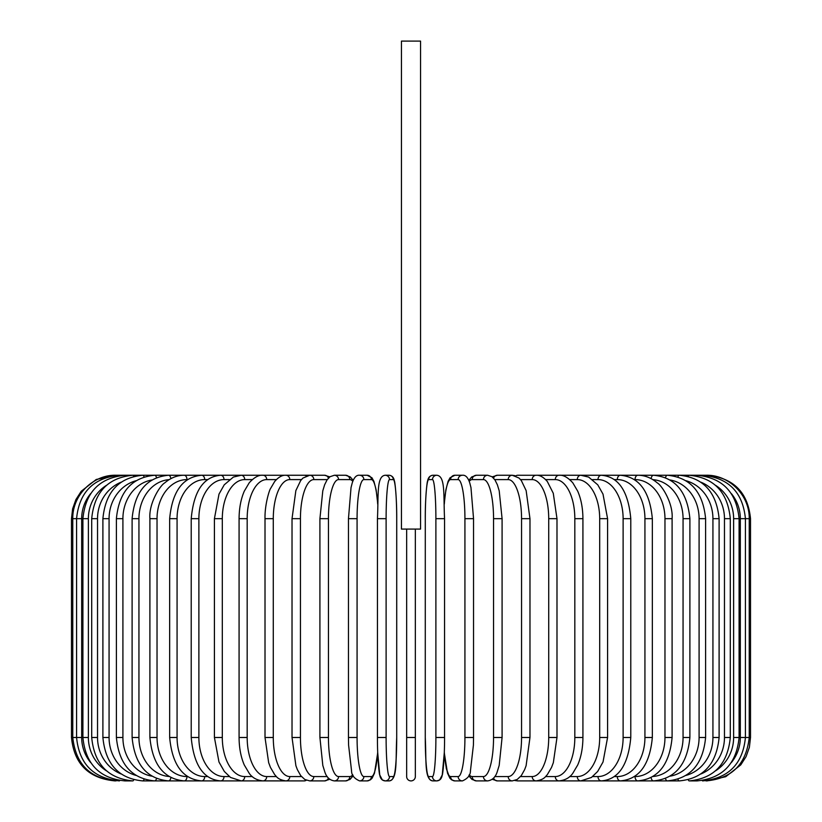 <?xml version="1.0" encoding="UTF-8"?>
<svg xmlns="http://www.w3.org/2000/svg" width="822" height="822" viewBox="0 0 822 822"><rect width="100%" height="100%" fill="white"/><g stroke="black" fill="none" stroke-linecap="round" stroke-linejoin="round"><path stroke-width="1.23" d="M415.346 529.091L415.346 776.554L415.346 737.488L406.654 737.488L406.654 529.091M420.556 41.1L401.444 41.1L401.444 529.091L420.556 529.091L420.556 41.1M415.346 776.554A4.346 4.346 0 0 1 411 780.9A4.346 4.346 0 0 1 406.654 776.554L406.654 737.488M114.905 780.9L114.905 780.89C88.54 778.331 74.062 763.854 71.493 737.488L71.493 518.672L81.676 518.672L81.676 737.488L71.493 737.488M71.493 518.672L72.613 508.869L75.922 499.571L81.234 491.258L96.266 479.462L116.128 475.383M750.507 737.488L740.324 737.488L740.324 518.672L750.507 518.672L750.507 737.488L749.387 747.29L746.078 756.589L740.766 764.892L725.734 776.698L707.095 780.9M750.507 518.672C747.938 492.296 733.46 477.829 707.095 475.26L537.341 475.26A4.346 3.761 -90 0 0 536.92 475.28M705.872 780.777L705.964 780.9C731.857 778.711 746.273 764.244 749.232 737.488L749.232 518.672C749.664 494.68 728.292 474.5 705.964 475.26L705.872 475.383M731.395 762.508A39.076 38.48 -90 0 0 740.324 737.488M702.296 780.551A4.346 0.75 90 0 0 702.594 780.9C728.569 778.362 742.841 763.895 745.42 737.488L745.42 518.672C742.841 492.265 728.569 477.798 702.594 475.26A4.346 0.75 -90 0 0 702.296 475.599M740.324 518.672A39.076 38.48 -90 0 0 731.395 493.652M739.091 737.488L733.625 737.488L733.625 518.672L739.091 518.672L739.091 737.488C736.512 763.936 722.487 778.413 697.005 780.9A4.346 1.12 90 0 1 696.409 780.232M715.479 770.882A39.076 37.74 -90 0 0 733.625 737.488M733.625 518.672A39.076 37.74 -90 0 0 715.479 485.278M696.409 475.917A4.346 1.12 -90 0 1 697.005 475.26C722.487 477.746 736.512 492.214 739.091 518.672M730.296 737.488L724.47 737.488L724.47 518.672L730.296 518.672L730.296 737.488C727.717 764.008 714.03 778.475 689.237 780.9L697.005 780.9M700.919 773.954A39.076 36.713 -90 0 0 724.47 737.488M688.25 779.801A4.346 1.49 90 0 0 689.237 780.9M724.47 518.672A39.076 36.713 -90 0 0 700.919 482.195M688.25 476.359A4.346 1.49 -90 0 1 689.237 475.26C714.03 477.674 727.717 492.142 730.296 518.672M719.106 737.488L712.931 737.488L712.931 518.672L719.106 518.672L719.106 737.488C716.527 764.1 703.272 778.578 679.352 780.9A4.346 1.839 90 0 1 677.903 779.235M686.01 775.413A39.076 35.418 -90 0 0 712.931 737.488M712.931 518.672A39.076 35.418 -90 0 0 686.01 480.736M677.903 476.924A4.346 1.839 -90 0 1 679.352 475.26C703.272 477.582 716.527 492.049 719.106 518.672M705.605 737.488L699.09 737.488L699.09 518.672L705.605 518.672L705.605 737.488C703.026 764.224 690.295 778.701 667.423 780.9L679.352 780.9M670.094 776.153A39.076 33.836 -90 0 0 699.09 737.488M665.481 778.506A4.346 2.168 90 0 0 667.423 780.9L653.541 780.9A4.346 2.487 90 0 1 651.116 777.52M699.09 518.672A39.076 33.836 -90 0 0 670.094 479.997M665.481 477.654A4.346 2.168 -90 0 1 667.423 475.26C690.295 477.459 703.026 491.926 705.605 518.672M689.894 737.488L683.061 737.488L683.061 518.672L689.894 518.672L689.894 737.488C687.315 764.378 675.201 778.845 653.541 780.9L637.821 780.9A4.346 2.795 90 0 1 635.026 776.554A39.076 29.931 -90 0 0 664.967 737.488L664.967 518.672L672.098 518.672L672.098 737.488L664.967 737.488M652.915 776.492A39.076 32.007 -90 0 0 683.061 737.488M683.061 518.672A39.076 32.007 -90 0 0 652.915 479.658M651.116 478.63A4.346 2.487 -90 0 1 653.541 475.26C675.201 477.305 687.315 491.782 689.894 518.672M634.379 776.554L635.026 776.554M664.967 518.672A39.076 29.931 -90 0 0 635.026 479.596L634.379 479.596M635.026 479.596A4.346 2.795 -90 0 1 637.821 475.26C644.818 475.26 651.312 477.818 657.323 482.925C661.946 485.504 673.331 503.372 672.098 518.672M652.339 737.488L644.931 737.488L644.931 518.672L652.339 518.672L652.339 737.488C649.791 764.789 639.136 779.266 620.374 780.9L637.821 780.9C658.103 779.03 669.529 764.563 672.098 737.488M614.281 776.554L617.301 776.554A39.076 27.629 -90 0 0 644.931 737.488M617.301 776.554A4.346 3.072 90 0 0 620.374 780.9L601.324 780.9A4.346 3.329 90 0 1 597.995 776.554A39.076 25.112 -90 0 0 623.117 737.488L623.117 518.672L630.782 518.672L630.782 737.488L623.117 737.488M644.931 518.672A39.076 27.629 -90 0 0 617.301 479.596L614.281 479.596M617.301 479.596A4.346 3.072 -90 0 1 620.374 475.26C639.136 476.894 649.791 491.361 652.339 518.672M592.672 776.554L597.995 776.554M623.117 518.672A39.076 25.112 -90 0 0 597.995 479.596L592.672 479.596M597.995 479.596A4.346 3.329 -90 0 1 601.324 475.26C618.452 476.606 628.275 491.083 630.782 518.672M607.581 737.488L599.69 737.488L599.69 518.672L607.581 518.672L607.581 737.488L603.019 762.015L597.656 771.478L591.46 777.448L580.835 780.9L601.324 780.9C618.452 779.544 628.275 765.077 630.782 737.488M569.728 776.554L577.28 776.554A39.076 22.41 -90 0 0 599.69 737.488M577.28 776.554A4.346 3.555 90 0 0 580.835 780.9L559.042 780.9A4.346 3.761 90 0 1 555.292 776.554A39.076 19.533 -90 0 0 574.825 737.488L574.825 518.672L582.921 518.672L582.921 737.488L574.825 737.488M599.69 518.672A39.076 22.41 -90 0 0 577.28 479.596L569.728 479.596M577.28 479.596A4.346 3.555 -90 0 1 580.835 475.26L588.624 477.068L597.769 484.826L602.999 494.104L607.581 518.672M545.623 776.554L555.292 776.554M574.825 518.672A39.076 19.533 -90 0 0 555.292 479.596L545.623 479.596M536.92 780.869A4.346 3.761 90 0 0 537.341 780.9L536.139 780.9A4.346 3.935 90 0 1 532.204 776.554A39.076 16.512 -90 0 0 548.716 737.488L548.716 518.672L556.987 518.672L556.987 737.488L548.716 737.488M555.292 479.596A4.346 3.761 -90 0 1 559.042 475.26C563.224 474.818 567.817 477.346 572.811 482.843L577.712 491.155C581.123 499.067 582.86 508.243 582.921 518.672M520.552 776.554L532.204 776.554M548.716 518.672A39.076 16.512 -90 0 0 532.204 479.596L520.552 479.596M515.692 780.232A4.346 3.935 90 0 0 517.788 780.9L536.139 780.9C544.431 779.616 545.376 776.554 547.329 774.632L551.541 767.419L553.34 762.682L556.987 737.488M515.692 475.928A4.346 3.935 -90 0 1 517.788 475.26L536.704 475.27M532.204 479.596A4.346 3.935 -90 0 1 536.139 475.26C539.787 475.013 543.517 477.109 547.329 481.517L553.278 493.272L556.987 518.672M529.974 737.488L521.559 737.488L521.559 518.672L529.974 518.672L529.974 737.488L526.101 765.703L524.662 769.587L521.302 775.629L517.192 779.482L512.27 780.9A4.346 4.079 90 0 1 508.191 776.554A39.076 13.368 -90 0 0 521.559 737.488M494.741 776.554L508.191 776.554M521.559 518.672A39.076 13.368 -90 0 0 508.191 479.596L494.741 479.596M493.58 778.023A4.346 4.079 90 0 0 497.423 780.9L492.193 779.297L497.423 780.9L512.27 780.9M493.58 478.127A4.346 4.079 -90 0 1 497.423 475.26L492.193 476.863M508.191 479.596A4.346 4.079 -90 0 1 512.27 475.26L514.86 475.64M502.088 737.488L493.549 737.488L493.549 518.672L502.088 518.672L502.088 737.488L499.19 765.405L497.331 771.457C495.666 777.057 492.429 780.201 487.631 780.9A4.346 4.192 90 0 1 483.439 776.554A39.076 10.111 -90 0 0 493.549 737.488M469.208 774.797A39.076 10.111 -90 0 0 472.208 776.554L483.439 776.554M493.549 518.672A39.076 10.111 -90 0 0 483.439 479.596L472.208 479.596A39.076 10.111 -90 0 0 469.208 481.353M472.208 776.554A4.346 4.192 90 0 0 476.4 780.9L487.631 780.9L476.4 780.9L472.034 779.441L468.787 775.793M472.208 479.596A4.346 4.192 -90 0 1 476.4 475.26L471.736 476.935L468.787 480.367M483.439 479.596A4.346 4.192 -90 0 1 487.631 475.26L476.4 475.26M473.472 737.488L464.923 737.488L464.923 518.672L473.544 518.672L473.544 737.488L473.41 745.143L470.451 770.8C470.461 775.187 467.78 778.547 462.416 780.9A4.346 4.274 90 0 1 458.142 776.554A39.076 6.782 -90 0 0 464.923 737.488M444.312 752.099A39.076 6.782 -90 0 0 450.6 776.554L458.142 776.554M464.923 518.672A39.076 6.782 -90 0 0 458.142 479.596L450.6 479.596A39.076 6.782 -90 0 0 444.312 504.061M450.6 776.554A4.346 4.274 90 0 0 454.874 780.9L451.586 779.842L449.86 778.136L447.497 773.122L444.281 752.818L442.257 774.951L439.636 779.944L436.811 780.9A4.346 4.326 90 0 1 432.485 776.554A39.076 3.401 -90 0 0 435.886 737.488L435.886 518.672L444.558 518.672L444.558 737.488L435.886 737.488M450.6 479.596A4.346 4.274 -90 0 1 454.874 475.26L450.076 477.746L448.062 481.425L445.904 489.707L444.281 503.341M458.142 479.596A4.346 4.274 -90 0 1 462.416 475.26L454.874 475.26M435.886 518.672A39.076 3.401 -90 0 0 432.485 479.596A4.346 4.326 -90 0 1 436.811 475.26C445.606 476.061 443.387 495.296 444.558 518.672L444.558 737.488C444.681 759.076 442.575 775.855 442.257 774.951C441.681 778.66 439.862 780.643 436.811 780.9L433.019 780.9C424.224 780.088 426.433 760.853 425.272 737.488A39.076 3.401 -90 0 0 428.694 776.554L432.485 776.554M425.293 518.672L425.272 737.488L425.293 518.672C425.149 497.084 427.255 480.305 427.574 481.199C428.149 477.49 429.968 475.517 433.019 475.26A4.346 4.326 -90 0 0 428.694 479.596A39.076 3.401 -90 0 0 425.293 518.672C425.149 497.084 427.255 480.305 427.574 481.199C428.149 477.49 429.968 475.517 433.019 475.26L436.811 475.26M432.485 479.596L428.694 479.596M428.694 776.554A4.346 4.326 90 0 0 433.019 780.9M386.114 737.488L377.442 737.488L377.442 518.672L386.114 518.672L386.114 737.488A39.076 3.401 90 0 0 389.515 776.554L393.306 776.554A39.076 3.401 90 0 0 396.707 737.488L396.707 518.672A39.076 3.401 90 0 0 393.306 479.596L389.515 479.596A39.076 3.401 90 0 0 386.114 518.672M377.688 504.061A39.076 6.782 90 0 0 371.4 479.596L363.858 479.596A39.076 6.782 90 0 0 357.077 518.672L357.077 737.488L348.456 737.488L348.59 745.143L351.549 770.8C351.539 775.187 354.22 778.547 359.584 780.9A4.346 4.274 -90 0 0 363.858 776.554L371.4 776.554A4.346 4.274 -90 0 1 367.126 780.9L370.414 779.842L372.14 778.136L374.503 773.122L377.719 752.818L379.743 774.951L382.364 779.944L385.189 780.9A4.346 4.326 -90 0 0 389.515 776.554M389.515 479.596A4.346 4.326 90 0 0 385.189 475.26C376.394 476.061 378.613 495.296 377.442 518.672L377.442 737.488C377.319 759.076 379.425 775.855 379.743 774.951C380.319 778.66 382.138 780.643 385.189 780.9L388.981 780.9A4.346 4.326 -90 0 0 393.306 776.554M396.728 518.672C396.851 497.084 394.745 480.305 394.426 481.199C393.851 477.49 392.032 475.517 388.981 475.26C392.032 475.517 393.851 477.49 394.426 481.199C394.745 480.305 396.851 497.084 396.728 518.672L396.707 737.488C395.567 760.853 397.776 780.088 388.981 780.9M385.189 475.26L388.981 475.26A4.346 4.326 90 0 1 393.306 479.596M357.077 737.488A39.076 6.782 90 0 0 363.858 776.554M371.4 776.554A39.076 6.782 90 0 0 377.688 752.099M348.528 518.672L357.077 518.672M377.719 503.341L376.096 489.707L373.938 481.425L371.924 477.746L367.126 475.26A4.346 4.274 90 0 1 371.4 479.596M367.126 475.26L359.584 475.26A4.346 4.274 90 0 1 363.858 479.596M352.792 481.353A39.076 10.111 90 0 0 349.792 479.596L338.561 479.596A39.076 10.111 90 0 0 328.451 518.672L328.451 737.488L319.912 737.488L322.81 765.405L324.669 771.457C326.334 777.057 329.571 780.201 334.369 780.9A4.346 4.192 -90 0 0 338.561 776.554L349.792 776.554A39.076 10.111 90 0 0 352.792 774.797M328.451 737.488A39.076 10.111 90 0 0 338.561 776.554M319.912 737.488L319.912 518.672L328.451 518.672M353.213 775.793L349.967 779.441L345.6 780.9L334.369 780.9L345.6 780.9A4.346 4.192 -90 0 0 349.792 776.554M353.213 480.367L350.264 476.935L345.6 475.26A4.346 4.192 90 0 1 349.792 479.596M345.6 475.26L334.369 475.26A4.346 4.192 90 0 1 338.561 479.596M327.259 479.596L313.809 479.596A39.076 13.368 90 0 0 300.441 518.672L300.441 737.488L292.026 737.488L295.899 765.703L297.338 769.587L300.698 775.629L304.808 779.482L309.73 780.9A4.346 4.079 -90 0 0 313.809 776.554L327.259 776.554M300.441 737.488A39.076 13.368 90 0 0 313.809 776.554M292.026 737.488L292.026 518.672L300.441 518.672M309.73 780.9L324.577 780.9L329.807 779.297L324.577 780.9A4.346 4.079 -90 0 0 328.42 778.023M329.807 476.863L324.577 475.26A4.346 4.079 90 0 1 328.42 478.127M307.14 475.64L304.212 475.26L309.73 475.26A4.346 4.079 90 0 1 313.809 479.596M301.448 479.596L289.796 479.596A39.076 16.512 90 0 0 273.284 518.672L273.284 737.488L265.013 737.488L268.66 762.682L270.459 767.419L274.671 774.632C276.624 776.554 277.569 779.616 285.861 780.9A4.346 3.935 -90 0 0 289.796 776.554L301.448 776.554M273.284 737.488A39.076 16.512 90 0 0 289.796 776.554M265.013 737.488L265.013 518.672L273.284 518.672M285.08 780.869A4.346 3.761 -90 0 1 284.659 780.9L304.212 780.9A4.346 3.935 -90 0 0 306.308 780.232M289.796 479.596A4.346 3.935 90 0 0 285.861 475.26L304.212 475.26A4.346 3.935 90 0 1 306.308 475.928M276.377 479.596L266.708 479.596A39.076 19.533 90 0 0 247.175 518.672L247.175 737.488L239.079 737.488C239.14 747.907 240.877 757.062 244.278 764.974L249.302 773.451C252.375 777.776 256.916 780.263 262.958 780.9A4.346 3.761 -90 0 0 266.708 776.554L276.377 776.554M247.175 737.488A39.076 19.533 90 0 0 266.708 776.554M239.079 737.488L239.079 518.672L247.175 518.672M265.013 518.672C264.653 504.677 269.482 489.707 270.541 488.545L274.671 481.517C278.483 477.109 282.213 475.013 285.861 475.26L284.659 475.26A4.346 3.761 90 0 1 285.08 475.28M116.128 780.777L116.036 780.9C90.143 778.711 75.727 764.244 72.768 737.488L72.768 518.672C72.336 494.68 93.708 474.5 116.036 475.26L262.958 475.26A4.346 3.761 90 0 1 266.708 479.596M252.272 479.596L244.72 479.596A39.076 22.41 90 0 0 222.31 518.672L222.31 737.488L214.419 737.488L218.981 762.015L224.344 771.478L230.54 777.448L241.165 780.9A4.346 3.555 -90 0 0 244.72 776.554L252.272 776.554M222.31 737.488A39.076 22.41 90 0 0 244.72 776.554M214.419 737.488L214.419 518.672L222.31 518.672M214.419 518.672L219.001 494.104L224.231 484.826L233.376 477.068L241.165 475.26A4.346 3.555 90 0 1 244.72 479.596M229.328 479.596L224.005 479.596A39.076 25.112 90 0 0 198.883 518.672L198.883 737.488L191.218 737.488C193.725 765.077 203.548 779.544 220.676 780.9A4.346 3.329 -90 0 0 224.005 776.554L229.328 776.554M198.883 737.488A39.076 25.112 90 0 0 224.005 776.554M191.218 737.488L191.218 518.672L198.883 518.672M191.218 518.672C193.725 491.083 203.548 476.606 220.676 475.26A4.346 3.329 90 0 1 224.005 479.596M207.719 479.596L204.699 479.596A39.076 27.629 90 0 0 177.069 518.672L177.069 737.488L169.661 737.488C172.209 764.789 182.864 779.266 201.626 780.9A4.346 3.072 -90 0 0 204.699 776.554L207.719 776.554M177.069 737.488A39.076 27.629 90 0 0 204.699 776.554M169.661 737.488L169.661 518.672L177.069 518.672M169.661 518.672C172.209 491.361 182.864 476.894 201.626 475.26A4.346 3.072 90 0 1 204.699 479.596M187.621 479.596L186.974 479.596A39.076 29.931 90 0 0 157.033 518.672L157.033 737.488L149.902 737.488C152.471 764.563 163.897 779.03 184.179 780.9A4.346 2.795 -90 0 0 186.974 776.554L187.621 776.554M157.033 737.488A39.076 29.931 90 0 0 186.974 776.554M149.902 737.488L149.902 518.672L157.033 518.672M149.902 518.672C148.669 503.372 160.054 485.504 164.677 482.925C170.688 477.818 177.182 475.26 184.179 475.26A4.346 2.795 90 0 1 186.974 479.596M169.085 479.658A39.076 32.007 90 0 0 138.939 518.672L138.939 737.488L132.106 737.488C134.685 764.378 146.799 778.845 168.459 780.9A4.346 2.487 -90 0 0 170.884 777.52M138.939 737.488A39.076 32.007 90 0 0 169.085 776.492M132.106 737.488L132.106 518.672L138.939 518.672M132.106 518.672C134.685 491.782 146.799 477.305 168.459 475.26A4.346 2.487 90 0 1 170.884 478.63M151.906 479.997A39.076 33.836 90 0 0 122.91 518.672L122.91 737.488L116.395 737.488C118.974 764.224 131.705 778.701 154.577 780.9A4.346 2.168 -90 0 0 156.519 778.506M122.91 737.488A39.076 33.836 90 0 0 151.906 776.153M116.395 737.488L116.395 518.672L122.91 518.672M116.395 518.672C118.974 491.926 131.705 477.459 154.577 475.26A4.346 2.168 90 0 1 156.519 477.654M135.99 480.736A39.076 35.418 90 0 0 109.069 518.672L109.069 737.488L102.894 737.488C105.473 764.1 118.728 778.578 142.648 780.9A4.346 1.839 -90 0 0 144.097 779.235M109.069 737.488A39.076 35.418 90 0 0 135.99 775.413M102.894 737.488L102.894 518.672L109.069 518.672M102.894 518.672C105.473 492.049 118.728 477.582 142.648 475.26A4.346 1.839 90 0 1 144.097 476.924M121.081 482.195A39.076 36.713 90 0 0 97.53 518.672L97.53 737.488L91.704 737.488C94.283 764.008 107.97 778.475 132.763 780.9A4.346 1.49 -90 0 0 133.75 779.801M97.53 737.488A39.076 36.713 90 0 0 121.081 773.954M91.704 737.488L91.704 518.672L97.53 518.672M91.704 518.672C94.283 492.142 107.97 477.674 132.763 475.26A4.346 1.49 90 0 1 133.75 476.359M106.521 485.278A39.076 37.74 90 0 0 88.375 518.672L88.375 737.488L82.909 737.488C85.488 763.936 99.513 778.413 124.995 780.9A4.346 1.12 -90 0 0 125.591 780.232M88.375 737.488A39.076 37.74 90 0 0 106.521 770.882M82.909 737.488L82.909 518.672L88.375 518.672M82.909 518.672C85.488 492.214 99.513 477.746 124.995 475.26A4.346 1.12 90 0 1 125.591 475.917M119.704 475.599A4.346 0.75 90 0 0 119.406 475.26C93.431 477.798 79.159 492.265 76.58 518.672L76.58 737.488C79.159 763.895 93.431 778.362 119.406 780.9A4.346 0.75 -90 0 0 119.704 780.551M81.676 737.488A39.076 38.48 90 0 0 90.605 762.508M90.605 493.652A39.076 38.48 90 0 0 81.676 518.672M582.921 737.488C582.86 747.907 581.123 757.062 577.722 764.974L572.698 773.451C569.625 777.776 565.084 780.263 559.042 780.9L536.704 780.89M517.788 780.9L514.86 780.52M529.974 518.672L526.142 490.59L521.333 480.572L519.052 478.055L512.27 475.26L497.423 475.26M487.631 475.26L491.998 476.719L494.936 479.884L497.351 484.744L499.211 490.826L502.088 518.672M444.281 752.818L446.325 768.58L449.86 778.136L451.586 779.842L454.874 780.9L462.416 780.9M462.416 475.26C465.54 474.88 467.995 477.479 469.794 483.028L470.965 487.569L473.544 518.672M348.456 737.488L348.456 518.672L351.035 487.569L352.206 483.028C354.005 477.479 356.46 474.88 359.584 475.26M367.126 780.9L359.584 780.9M334.369 475.26L330.002 476.719L327.064 479.884L324.649 484.744L322.789 490.826L319.912 518.672M292.026 518.672L295.858 490.59L300.667 480.572L302.948 478.055L309.73 475.26L324.577 475.26M285.296 780.89L142.648 780.9M285.296 475.27L262.958 475.26C258.776 474.818 254.183 477.346 249.189 482.843L244.288 491.155C240.877 499.067 239.14 508.243 239.079 518.672M132.763 780.9L124.995 780.9"/></g></svg>
